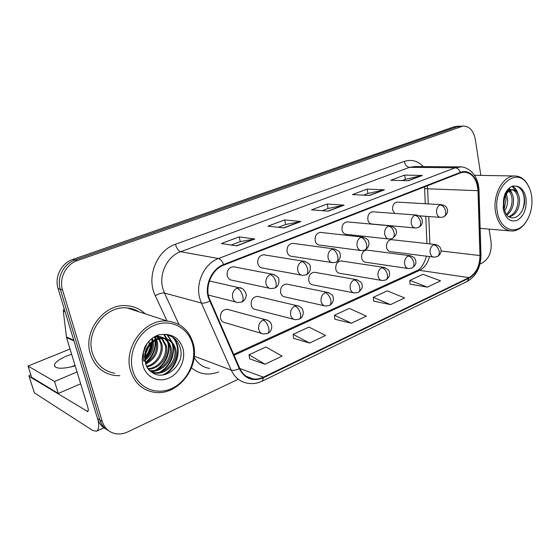 <?xml version="1.0" encoding="UTF-8"?>
<svg xmlns="http://www.w3.org/2000/svg" width="560" height="560" viewBox="0 0 560 560"><rect width="100%" height="100%" fill="white"/><g stroke="black" fill="none" stroke-linecap="round" stroke-linejoin="round"><path stroke-width="0.84" d="M258.86 296.709L257.397 296.373C252.868 297.017 250.81 299.978 251.223 305.27C251.951 307.825 253.456 309.253 255.752 309.547L293.748 319.284M287.693 284.298L286.454 284.046C282.177 284.711 280.238 287.602 280.623 292.719C281.323 295.281 282.793 296.695 285.04 296.961L324.317 305.739M315.357 272.426L314.307 272.244C310.261 272.916 308.42 275.737 308.784 280.7C309.456 283.262 310.891 284.669 313.089 284.907L353.472 292.775M341.922 261.058L341.019 260.925C337.19 261.604 335.447 264.355 335.776 269.171C336.427 271.733 337.827 273.126 339.962 273.35L381.318 280.364M367.437 250.166L366.667 250.068C363.034 250.747 361.375 253.435 361.683 258.111C362.306 260.673 363.664 262.052 365.75 262.255L407.939 268.471M391.972 239.708L391.307 239.638C387.856 240.317 386.274 242.942 386.561 247.492C387.156 250.047 388.479 251.412 390.509 251.601L433.419 257.061M228.781 309.715L227.052 309.246C222.236 309.869 220.052 312.914 220.5 318.388C221.249 320.929 222.796 322.364 225.134 322.693L261.66 333.445M234.829 267.008L233.387 266.728C228.795 267.449 226.737 270.452 227.22 275.751C228.025 278.495 229.684 280 232.19 280.273L269.528 288.288M264.852 254.968L263.648 254.779C259.322 255.507 257.376 258.433 257.824 263.557C258.608 266.308 260.218 267.799 262.661 268.044L301.42 275.128M293.636 243.474L292.628 243.334C288.533 244.069 286.699 246.925 287.112 251.895C287.861 254.639 289.429 256.123 291.809 256.333L331.807 262.549M321.244 232.47L320.397 232.379C316.526 233.114 314.776 235.9 315.161 240.723C315.882 243.46 317.401 244.93 319.718 245.119L360.78 250.509M347.746 221.935L347.032 221.872C343.357 222.607 341.698 225.323 342.055 230.013C342.748 232.743 344.218 234.192 346.472 234.367L388.458 238.987M373.205 211.834L372.596 211.792C369.11 212.527 367.528 215.173 367.857 219.737C368.515 222.453 369.943 223.895 372.134 224.049L414.918 227.955M397.67 202.139L397.159 202.111C393.841 202.839 392.329 205.422 392.63 209.867L394.632 213.409M90.419 354.123C94.507 366.093 102.403 373.184 114.121 375.417L119.91 375.753L114.121 375.417C102.403 373.184 94.507 366.093 90.419 354.123C82.565 331.072 104.699 302.792 127.337 305.76C104.699 302.792 82.565 331.072 90.419 354.123M144.963 358.841C148.232 354.123 150.395 348.978 151.445 343.406C150.395 348.978 148.232 354.123 144.963 358.841M208.719 296.954C205.289 284.487 212.604 269.136 223.755 265.125L460.523 172.865L463.918 172.13C472.262 172.837 476.952 179.025 478.009 190.687L479.976 255.57C479.773 266.063 476.119 273.42 469.028 277.641L263.361 377.167C260.057 378.749 256.718 379.351 253.337 378.973C247.191 378.077 242.648 374.514 239.715 368.284L208.719 296.954M208.194 297.171L239.253 368.613C244.818 378.896 252.896 381.927 263.494 377.706L469.105 278.117C476.371 273.784 480.109 266.245 480.319 255.5L478.359 190.631C478.233 178.157 469.182 168.658 460.446 172.361L223.615 264.537C212.177 268.646 204.666 284.389 208.194 297.171M460.299 126.154L457.485 126.651L75.061 260.008C63.707 263.662 56.518 277.746 60.284 289.24L99.883 420.07C101.423 424.886 104.3 428.407 108.514 430.626C104.3 428.407 101.423 424.886 99.883 420.07L60.284 289.24C56.518 277.746 63.707 263.662 75.061 260.008L457.485 126.651L463.113 126.028L77.385 260.582C65.982 264.264 58.758 278.439 62.538 289.989L102.256 421.512C104.426 427.994 108.675 432.012 114.996 433.573C119.245 434.441 123.494 433.888 127.757 431.893L237.916 379.393M402.15 180.565L405.461 179.312L422.359 175.448L404.621 175.091L390.817 180.25L408.429 180.733L422.359 175.448M405.377 179.347L404.621 175.091M363.496 195.146L368.018 193.438L384.468 189.826L367.101 189.105L352.429 194.586L369.628 195.454L384.468 189.826M367.941 193.466L367.101 189.105M231.196 245.056L240.373 241.591L254.835 239.001L239.183 236.887L221.326 243.551L236.684 245.889L254.835 239.001M240.303 241.619L239.183 236.887M278.299 227.283L285.726 224.483L300.972 221.501L284.641 219.905L267.946 226.142L284.046 227.92L300.972 221.501M285.656 224.511L284.641 219.905M322.294 210.686L328.188 208.467L344.092 205.142L327.187 204.015L311.556 209.853L328.258 211.148L344.092 205.142M328.111 208.495L327.187 204.015M145.152 313.824C140.217 309.092 134.281 306.404 127.337 305.76C134.281 306.404 140.217 309.092 145.152 313.824M480.844 175.378L475.286 139.251C473.522 130.627 469.462 126.217 463.113 126.028M479.983 264.026L482.398 262.871C488.999 258.727 491.89 251.762 491.085 241.99L489.104 229.124M410.053 284.123L427.336 287.133L440.58 280.847L423.01 274.316L409.85 280.399L410.06 284.228M293.601 338.352L309.603 343.056L325.577 335.468L308.938 327.068L293.125 334.376L293.615 338.464M249.62 358.827L264.992 364.238L282.072 356.125L265.909 346.969L249.032 354.774L249.634 358.946M373.583 301.105L390.523 304.619L404.593 297.941L387.268 290.843L373.303 297.304L373.597 301.21M351.358 323.225L366.331 316.106L349.314 308.399L334.467 315.259L334.852 319.256L351.358 323.225L334.467 315.259M309.603 343.056L293.125 334.376M264.992 364.238L249.032 354.774M390.523 304.619L373.303 297.304M427.336 287.133L409.85 280.399M456.918 126.301L454.104 126.798L72.765 259.441C61.46 263.067 54.306 277.067 58.058 288.498L97.538 418.635C99.071 423.43 101.934 426.93 106.134 429.142M98.28 420.665C99.106 426.664 98.511 430.185 96.495 431.242L92.666 430.451L34.412 392.889L29.008 376.271M75.04 365.4L70.427 367.108L75.04 365.4M30.744 374.577L28.896 375.935L29.057 376.306L87.738 411.593C88.48 411.089 88.452 409.451 87.654 406.679L66.528 337.554L63.294 311.101L64.064 308.301M139.055 311.836C135.436 309.631 131.467 308.343 127.148 307.958C105.896 305.13 85.12 331.646 92.47 353.276C96.306 364.525 103.733 371.189 114.758 373.268M193.2 343.511C189.217 330.288 180.677 322.819 167.587 321.125C145.138 318.255 122.899 347.382 130.585 370.839C134.596 383.026 142.429 390.166 154.098 392.259C177.569 396.466 200.389 367.206 193.2 343.511M192.633 344.365C188.426 327.726 170.856 318.423 154.553 325.22C138.18 331.751 127.659 353.339 132.748 370.524C137.592 387.821 156.219 395.871 171.878 388.444C187.607 381.255 197.078 360.913 192.633 344.365M156.576 339.787L157.395 342.3C158.774 352.051 154.882 359.317 145.719 364.091C146.965 367.57 149.03 370.314 151.893 372.33C164.948 382.018 184.457 365.043 180.628 349.37C178.465 340.333 172.942 335.349 164.052 334.425L158.872 334.761C153.034 336.812 148.435 340.753 145.068 346.584L143.374 352.205L143.409 359.877C144.466 363.979 144.914 358.701 145.089 356.503C147.098 346.325 152.46 340.305 161.189 338.436L163.912 338.38C169.981 339.185 173.894 342.783 175.658 349.167C178.794 360.794 166.922 375.137 154.819 372.967L151.585 372.141M149.107 341.082L149.135 344.421M148.785 346.668L145.656 353.731M152.257 338.268L153.062 340.746M153.272 341.81C154.028 349.384 151.277 355.558 145.026 360.339M151.55 338.828L152.194 341.39M152.341 342.573C152.607 349.258 150.15 354.781 144.963 359.149M155.792 340.179L156.303 341.887C157.675 351.204 154.077 358.33 145.495 363.258M159.516 338.744L161.84 343.966C164.171 353.332 157.108 365.148 146.867 366.919M158.802 338.94L160.72 343.546C162.974 352.625 156.408 364.098 146.552 366.275M162.239 338.352L166.355 345.667C169.078 356.153 159.74 369.285 148.309 369.152M161.574 338.394L165.221 345.24C167.832 355.446 159.11 368.256 147.924 368.641M153.251 337.561L159.278 336.693C165.305 337.498 169.204 341.068 170.961 347.403C174.097 358.932 162.309 373.128 150.283 370.965L149.954 370.916M155.218 336.357L158.13 336.28C164.15 337.085 168.042 340.648 169.806 346.969C172.865 358.323 161.49 372.358 149.527 370.517M161.189 338.436C151.326 340.473 145.789 346.941 144.571 357.847C144.144 346.724 153.692 337.057 162.75 337.953C168.805 338.765 172.711 342.349 174.475 348.726C177.611 360.325 165.76 374.626 153.678 372.463L151.235 371.91M155.015 337.022L156.219 339.017M154.322 337.204L155.463 339.353M156.506 335.706L157.192 336.231M157.682 336.658L159.075 338.163M156.142 335.881L156.555 336.245M157.031 336.7L158.382 338.317M157.059 335.454L161.742 337.911M157.108 335.433L161.091 337.925M146.888 357.406C149.758 352.856 151.578 347.97 152.355 342.727M173.117 337.428C182.728 347.074 177.961 368.046 164.178 374.738M167.692 334.999L172.487 342.748M173.075 344.925C174.657 355.922 170.8 364.833 161.504 371.651M164.136 334.432L167.118 339.059M167.146 339.129L167.944 341.201M168.539 343.448C170.002 354.186 166.229 362.894 157.22 369.579M154.819 370.958L151.732 372.232M155.568 340.298C156.212 349.608 152.845 357.21 145.46 363.111M151.375 343.476C150.745 349.062 148.617 353.885 144.977 357.959M146.965 343.637L143.22 353.129M172.144 336.812C182.49 346.542 177.31 368.676 162.61 374.983M167.209 334.88L171.689 341.894M172.186 343.455C175.196 353.479 169.589 367.003 159.628 372.19M163.723 334.404L167.153 340.333M167.657 341.943C170.548 351.813 165.06 365.001 155.323 370.146M153.475 371.091L151.291 371.952M155.085 340.578C155.54 349.51 152.292 356.839 145.341 362.572M150.759 344.127C150.045 349.048 148.134 353.367 145.033 357.077M146.195 344.736L143.472 351.673M529.648 188.594L526.96 183.288C523.565 178.346 519.372 175.917 514.381 176.001C502.831 175.91 492.569 194.95 495.467 211.61C497.903 223.923 503.419 230.405 512.015 231.056C516.964 230.902 521.353 228.298 525.175 223.237L527.177 220.108M531.657 196.28C530.992 191.59 529.557 187.572 527.352 184.212C516.621 165.9 492.723 186.585 497.252 211.309C499.618 229.943 516.432 235.97 525.637 222.446C530.761 214.991 532.77 206.262 531.657 196.28M503.825 205.338L504.056 208.047C505.316 213.416 507.108 216.419 509.425 217.056C516.922 221.025 525.525 209.937 524.496 199.22C523.747 191.961 520.919 187.593 516.005 186.123L513.1 185.948C509.775 187.047 507.066 189.7 504.987 193.907L503.832 198.1C503.307 200.284 503.286 205.03 503.825 205.331C503.979 196.28 506.779 191.072 512.239 189.707L512.568 189.7C516.488 190.12 518.826 193.41 519.568 199.563C519.547 208.831 516.11 214.641 509.271 216.993M506.38 193.942L507.591 199.01C507.857 203.217 506.891 207.151 504.686 210.819M505.519 195.587L506.114 198.94L504.21 208.943M509.607 190.554C511.868 192.367 513.177 195.279 513.534 199.283C513.716 206.178 511.504 211.449 506.898 215.117M508.823 191.1C510.678 193.025 511.749 195.734 512.043 199.22C512.246 205.506 510.342 210.546 506.324 214.34M511.931 189.735C515.389 190.68 517.426 193.928 518.056 199.493C518.105 208.145 514.976 213.878 508.676 216.692M507.731 189.651L508.886 190.106M507.395 190.057L508.116 190.505M505.26 193.361C506.842 191.044 508.69 189.812 510.797 189.651L511.553 189.679M512.47 186.172C514.885 187.432 516.705 189.861 517.916 193.466M509.201 188.181L510.307 189.7M510.545 190.092L511.98 193.438M522.095 190.911C524.72 196.266 524.944 202.433 522.774 209.419M512.064 186.333L516.355 191.366M508.788 188.559L509.663 189.833M509.964 190.358L510.412 191.247M71.624 354.214L66.906 355.936C59.738 358.96 55.58 361.893 54.432 364.728C54.663 368.977 61.586 369.355 75.187 365.876M70.035 349.02L28 366.051L54.544 381.465L77.049 371.966M28 366.051L31.612 377.265L58.317 393.449L80.668 383.824M54.544 381.465L58.317 393.449M478.009 190.687L427.637 188.79L427.336 185.801M428.253 203.903L427.637 188.79C425.362 188.692 424.361 188.489 424.627 188.174L424.543 186.886M167.013 320.936L155.288 295.75C146.013 277.305 156.702 250.334 175.42 244.286L404.271 161.413C405.153 164.99 406.896 166.964 409.493 167.349L180.607 251.713C167.3 256.228 158.62 273.987 162.841 288.477L164.486 293.055L178.969 324.52M404.271 161.413C411.39 159.124 417.725 160.846 423.29 166.586M415.051 166.523L409.493 167.349L455.147 167.783L461.111 166.922M263.494 377.706L262.304 381.094C257.656 383.32 252.91 384.069 248.052 383.327C240.478 382.193 234.864 377.79 231.21 370.111L201.39 303.03L199.689 298.13C195.356 282.604 204.54 263.452 218.47 258.538C220.43 259.091 222.145 261.086 223.615 264.537M209.573 301.203C206.157 302.813 203.427 303.422 201.39 303.03L164.486 293.055C162.113 292.726 159.047 293.622 155.288 295.75M469.105 278.117L467.187 281.435C476.21 276.115 480.802 267.337 480.949 255.108L480.942 254.905M480.319 255.5L480.949 255.108L478.996 190.267M194.243 356.202L231.21 370.111C233.282 370.713 235.963 370.209 239.253 368.613M478.359 190.631L479.003 190.386C478.695 182.49 476.028 176.113 471.009 171.255C466.837 167.944 462.931 166.495 459.277 166.887L415.184 166.523M460.446 172.361C459.214 169.505 457.443 167.979 455.147 167.783L218.47 258.538L180.607 251.713C178.423 250.929 176.694 248.451 175.42 244.286M218.645 371.91C208.635 375.732 199.584 374.381 191.492 367.857M460.887 126.504L454.104 126.798M77.385 260.582L72.765 259.441M62.538 289.989L58.058 288.498M102.256 421.512L97.538 418.635M194.131 357.329C197.757 363.699 202.937 367.395 209.664 368.424M469.028 277.641L419.552 270.347C424.473 267.855 427.777 263.256 429.478 256.557M479.976 255.57L441.056 250.978M429.884 243.894L428.764 216.517M263.361 377.167L239.82 368.508M234.003 355.292L419.552 270.347L416.836 270.69C420.658 269.346 423.864 264.509 426.468 256.179M343.504 205.184L327.852 211.12M300.412 221.522L283.654 227.878M254.296 239.015L236.313 245.833M383.866 189.875L369.215 195.433M421.743 175.511L408.002 180.726M237.083 288.169C233.457 290.122 231.973 293.3 232.631 297.696C233.485 300.622 235.249 302.239 237.916 302.54L241.689 302.022C243.068 301.231 243.432 299.25 242.76 296.093C241.486 291.781 239.596 289.142 237.083 288.169L239.505 287.735C243.887 287.63 247.121 294.308 246.057 296.359C245.392 299.208 243.936 301.098 241.689 302.022M241.801 288.379L209.433 280.966M263.046 320.089C259.574 322.077 258.146 325.192 258.762 329.441C259.518 332.15 261.114 333.669 263.536 333.998L267.631 333.466C268.94 332.703 269.297 330.869 268.702 327.964C267.484 323.792 265.601 321.167 263.046 320.089L265.615 319.62C271.481 321.734 271.166 323.757 271.81 326.375C271.67 329.903 270.277 332.269 267.631 333.466M267.785 320.313L227.052 309.246M270.27 274.561C266.812 276.43 265.384 279.524 265.993 283.829C266.812 286.762 268.52 288.358 271.124 288.631L274.687 288.106C276.15 287.287 276.57 285.327 275.961 282.233C274.75 278.012 272.853 275.45 270.27 274.561L272.447 274.155C277.046 275.863 279.195 277.809 278.894 279.993C279.195 283.99 277.795 286.699 274.687 288.106M274.302 274.582L233.387 266.728M301.896 261.59C298.592 263.389 297.227 266.399 297.78 270.613C298.564 273.546 300.223 275.128 302.75 275.373L306.145 274.848C307.664 274.008 308.147 272.062 307.594 269.024C306.439 264.887 304.542 262.409 301.896 261.59L303.856 261.212C308.504 262.934 310.639 264.838 310.261 266.938C310.541 270.858 309.162 273.497 306.145 274.848M305.368 261.499L263.648 254.779M332.066 249.214C328.916 250.943 327.593 253.876 328.104 258.013C328.86 260.932 330.463 262.5 332.913 262.717L336.154 262.199C337.736 261.331 338.275 259.406 337.764 256.424C336.665 252.371 334.768 249.97 332.066 249.214L333.844 248.864C338.065 250.334 340.088 251.867 339.92 253.463C340.543 254.492 341.208 259.392 336.154 262.199M335.076 249.06L292.628 243.334M360.885 237.398C357.868 239.057 356.601 241.913 357.063 245.973C357.784 248.885 359.338 250.439 361.718 250.635L364.819 250.11C366.457 249.228 367.038 247.324 366.576 244.391C365.533 240.422 363.629 238.084 360.885 237.398L362.502 237.069C366.751 238.539 368.76 240.044 368.529 241.577C369.089 242.529 369.901 247.177 364.819 250.11M363.517 237.202L320.397 232.379M294.805 306.068C291.494 307.972 290.122 311.003 290.682 315.168C291.417 317.891 292.964 319.396 295.337 319.69L299.222 319.151C300.601 318.36 301.014 316.54 300.468 313.691C299.306 309.603 297.423 307.062 294.805 306.068L297.122 305.627C303.128 307.762 302.631 309.68 303.303 312.263C303.163 315.686 301.805 317.982 299.222 319.151M298.928 306.117L257.397 296.373M325.108 292.684C321.944 294.511 320.621 297.472 321.139 301.553C321.839 304.276 323.351 305.774 325.661 306.04L329.371 305.494C330.806 304.682 331.275 302.876 330.771 300.076C329.665 296.065 327.782 293.601 325.108 292.684L327.208 292.271C331.303 293.902 333.249 295.505 333.039 297.08C333.62 298.193 334.061 302.827 329.371 305.494M328.706 292.621L286.454 284.046M354.053 279.902C351.022 281.659 349.748 284.543 350.224 288.547C350.903 291.27 352.366 292.754 354.62 292.999L358.169 292.446C359.653 291.62 360.171 289.828 359.709 287.07C358.659 283.143 356.769 280.756 354.053 279.902L355.964 279.517C360.402 281.33 362.397 283.122 361.949 284.9C362.95 287.168 361.69 289.688 358.169 292.446M357.21 279.762L314.307 272.244M88.214 410.809L86.842 411.425M73.955 340.9L66.528 337.554M29.057 376.306L34.412 392.889M66.402 336.945L73.759 340.256M65.135 311.815L63.294 311.101M144.2 348.915L144.914 346.955M143.374 352.205C141.988 356.937 141.904 361.529 143.122 365.995C146.272 377.426 158.543 382.928 169.029 378.056C179.564 373.345 185.969 359.674 182.952 348.6C179.914 339.143 173.614 334.418 164.052 334.425M503.832 198.1L503.16 208.726C505.442 218.575 510.097 222.453 517.125 220.374C523.782 216.244 526.757 209.027 526.05 198.73C524.692 191.121 521.346 186.921 516.005 186.123M512.568 189.7L512.288 189.707C508.893 189.98 506.177 192.29 504.147 196.623M388.437 226.093C385.553 227.696 384.321 230.482 384.755 234.465C385.441 237.363 386.939 238.896 389.249 239.078L392.231 238.553C393.911 237.657 394.541 235.767 394.114 232.89C393.12 228.998 391.223 226.73 388.437 226.093L389.914 225.792C394.506 227.444 396.571 229.145 396.095 230.888C397.278 232.967 395.99 235.522 392.231 238.553M390.747 225.876L347.032 221.872M414.799 215.278C412.041 216.818 410.858 219.541 411.25 223.447C411.901 226.331 413.35 227.85 415.59 228.011L418.467 227.493C420.189 226.583 420.854 224.714 420.469 221.886C419.517 218.064 417.627 215.866 414.799 215.278L416.157 214.998C421.323 216.237 421.533 217.924 422.261 219.891L422.282 222.985C421.694 224.973 420.42 226.471 418.467 227.493M416.85 215.054L372.596 211.792M440.062 204.918C437.409 206.409 436.268 209.062 436.625 212.898C437.255 215.761 438.648 217.266 440.818 217.413L443.597 216.902C445.354 215.978 446.061 214.123 445.704 211.344C444.794 207.599 442.918 205.457 440.062 204.918L441.301 204.652C446.411 205.681 446.733 207.942 447.181 208.88C447.601 209.664 448.637 213.822 443.597 216.902M441.889 204.694L397.159 202.111M381.724 267.68C378.826 269.374 377.594 272.188 378.035 276.115C378.679 278.838 380.1 280.308 382.291 280.525L385.7 279.972C387.233 279.125 387.793 277.347 387.373 274.645C386.365 270.788 384.489 268.471 381.724 267.68L383.467 267.323C387.618 268.94 389.536 270.466 389.235 271.894C389.76 272.881 390.327 277.284 385.7 279.972M384.517 267.498L341.019 260.925M408.205 255.983C405.433 257.614 404.243 260.358 404.642 264.215C405.265 266.931 406.644 268.387 408.772 268.59L412.055 268.03C413.63 267.169 414.225 265.412 413.84 262.752C412.881 258.972 411.005 256.711 408.205 255.983L409.808 255.647C414.848 257.089 415.023 258.713 415.702 260.729C415.912 262.773 416.668 264.474 412.055 268.03M410.683 255.773L366.667 250.068M433.58 244.783C430.92 246.351 429.772 249.032 430.136 252.819C430.731 255.521 432.061 256.97 434.133 257.152L437.311 256.592C438.921 255.717 439.544 253.974 439.194 251.356C438.277 247.646 436.408 245.455 433.58 244.783L435.043 244.468C440.013 245.658 440.314 247.891 440.734 248.822C441.175 249.676 441.945 253.771 437.311 256.592M435.792 244.559L391.307 239.638M262.304 381.094L467.187 281.435M253.337 378.973L246.162 376.264M233.618 354.431L416.836 270.69M426.923 243.565L425.789 216.3M425.271 203.728L424.634 188.377M456.323 126.329L459.704 126.182M208.32 295.078L235.998 302.057M103.915 427.784L96.495 431.242M127.148 307.958L167.587 321.125M151.893 372.33C149.072 370.713 147.014 367.955 145.712 364.049L145.089 356.503M149.751 370.727L150.29 370.965M153.678 372.463L154.819 372.967M158.13 336.28L159.271 336.693M162.75 337.953L163.912 338.38M474.474 175.259L514.381 176.001M527.352 184.212L526.96 183.288M510.797 189.651L512.239 189.707M525.637 222.446L525.175 223.237M480.144 228.368L509.852 230.874M54.432 364.728L55.132 366.968M419.097 215.803L440.244 217.371"/></g></svg>
